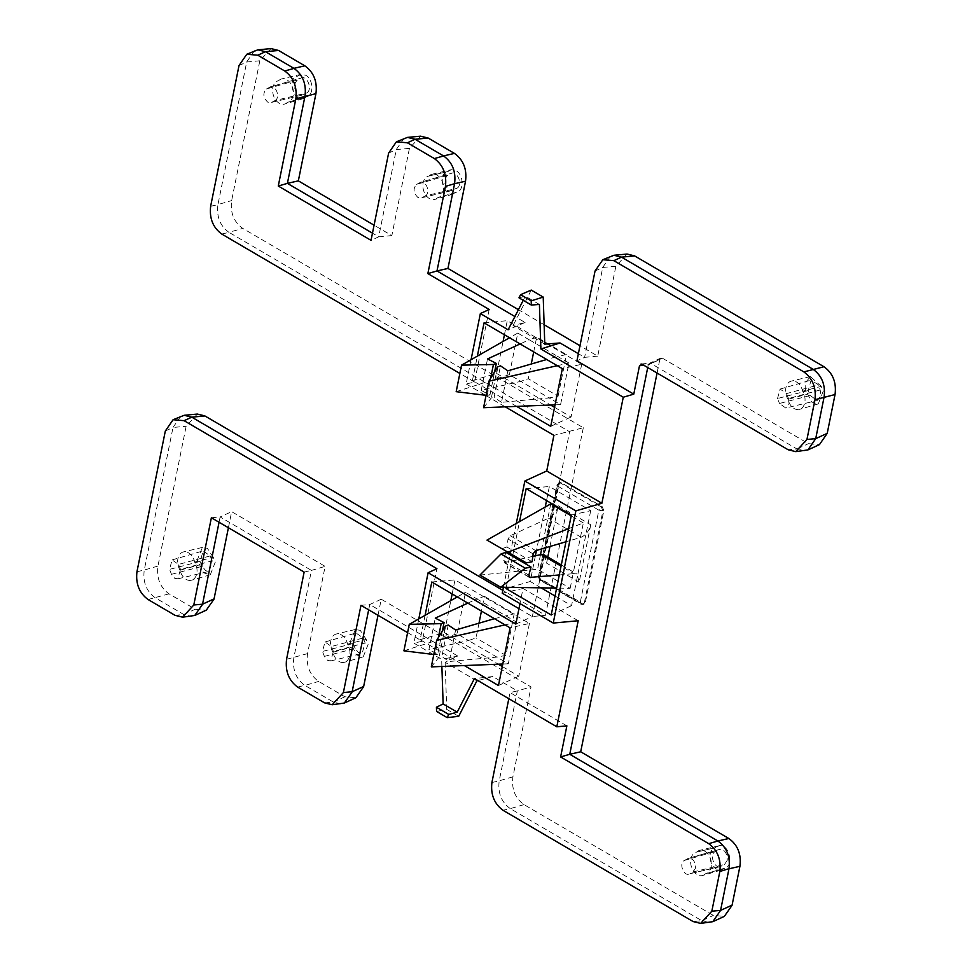 <?xml version="1.0" encoding="UTF-8"?>
<svg xmlns="http://www.w3.org/2000/svg" width="972" height="972" viewBox="0 0 972 972"><rect width="100%" height="100%" fill="white"/><g stroke="black" fill="none" stroke-linecap="round" stroke-linejoin="round"><path stroke-width="0.73" stroke-dasharray="4.86 3.65" d="M549.945 546.483L558.159 505.719C556.519 511.794 553.311 515.95 548.548 518.197L510.276 535.754L508.04 538.986L533.13 553.931M297.323 80.044C293.167 84.673 293.678 89.533 298.817 94.624L303.215 94.843L306.836 92.85C313.069 89.303 306.739 74.346 300.652 78.21L297.323 80.044L266.389 89.011C262.647 93.191 263.096 97.565 267.75 102.157L271.71 102.364L275.04 100.529L306.557 93.02M301.028 74.309L297.748 76.144C287.19 77.396 292.73 101.392 302.839 98.743L306.69 96.787L287.931 102.242A12.077 8.444 75.2 0 1 287.372 102.364L306.131 96.921C314.065 96.07 313.616 79.267 305.694 75.245L301.028 74.309L281.759 78.89A12.077 8.444 75.2 0 1 286.886 79.813A12.077 8.444 75.2 0 1 293.423 91.963A12.077 8.444 75.2 0 1 287.931 102.242M447.545 175.41C443.402 180.039 443.9 184.899 449.052 189.99L453.45 190.208L457.059 188.216C463.292 184.668 456.962 169.711 450.874 173.575L447.545 175.41L416.611 184.376C412.869 188.556 413.331 192.93 417.972 197.523L421.933 197.729L425.262 195.894L456.779 188.386M431.993 174.255A12.077 8.444 75.2 0 0 428.931 176.041L447.971 171.509C437.412 172.761 442.953 196.757 453.061 194.108L456.913 192.152L438.153 197.608A12.077 8.444 75.2 0 1 437.607 197.729L456.354 192.286C464.288 191.435 463.838 174.632 455.917 170.61L451.263 169.675L431.993 174.255A12.077 8.444 75.2 0 1 437.108 175.179A12.077 8.444 75.2 0 1 443.645 187.329A12.077 8.444 75.2 0 1 438.153 197.608M810.211 395.495L817.16 400.525L820.83 396.029L820.21 389.991L818.059 384.645L811.098 380.076L808.242 390.562L810.211 395.495L779.483 403.465L785.753 408.009L817.16 400.525M820.21 389.991L788.499 398.508L789.057 403.951L785.753 408.009M821.231 386.358L810.417 376.565L805.12 383.053L805.266 389.322L811.632 402.031L818.303 403.915L823.187 391.23L821.231 386.358L802.653 391.218A12.077 8.444 75.2 0 1 799.531 409.37A12.077 8.444 75.2 0 1 788 399.31L807.222 394.195M788 399.298A12.077 8.444 75.2 0 1 785.886 387.852A12.077 8.444 75.2 0 1 791.402 381.085A12.077 8.444 75.2 0 1 802.653 391.218M727.214 860.342L724.541 864.448L720.216 866.659L689.695 873.792C684.203 877.279 678.505 863.792 684.118 860.597L688.443 858.312L718.636 849.649C724.31 848.872 727.178 852.432 727.214 860.342M695.442 868.251L693.036 871.957L689.695 873.792L721.212 866.271C715.137 870.183 708.782 855.166 715.028 851.642L718.636 849.649L687.702 858.616C692.829 857.912 695.405 861.131 695.442 868.251M696.693 852.092A12.077 8.444 75.2 0 1 699.755 850.33A12.077 8.444 75.2 0 1 710.86 859.88A12.077 8.444 75.2 0 1 705.915 873.67A12.077 8.444 75.2 0 1 705.356 873.804L724.067 868.361C734.54 867.267 729.304 843.271 719.122 845.725L715.781 847.56L696.426 852.152A12.077 8.444 75.2 0 1 696.693 852.092L715.781 847.56C712.877 848.204 710.994 850.391 710.143 854.121C709.779 863.999 713.302 869.357 720.714 870.195L702.586 875.505A12.077 8.444 75.2 0 1 693.595 871.24A12.077 8.444 75.2 0 1 690.91 858.92A12.077 8.444 75.2 0 1 696.426 852.152M324.405 656.392L355.132 648.421L358.68 652.844L362.082 653.451L365.132 642.917L333.408 651.434L330.674 660.936L327.6 660.377L324.563 656.768L322.437 651.459L325.013 641.994L331.452 646.502L363.163 637.984L356.019 633.003L353.164 643.488L322.437 651.459M366.165 639.345L360.248 630.366L355.339 629.492L350.151 642.103L356.505 654.921L363.224 656.841L368.145 644.302L366.165 639.345L347.575 644.169A12.077 8.444 75.2 0 1 344.453 662.297A12.077 8.444 75.2 0 1 332.922 652.224L352.119 647.06M332.922 652.224A12.077 8.444 75.2 0 1 336.324 634.011A12.077 8.444 75.2 0 1 341.439 634.935A12.077 8.444 75.2 0 1 347.575 644.169M171.497 574.306L202.225 566.336L205.772 570.771L209.174 571.378L212.224 560.844L180.513 569.349L177.767 578.85L174.705 578.304L171.655 574.683L169.529 569.373L172.105 559.921L178.544 564.416L210.256 555.911L203.112 550.917L200.256 561.403L169.529 569.373M213.269 557.26L207.352 548.293L202.431 547.406L197.243 560.018L203.61 572.836L210.317 574.768L215.237 562.229L213.269 557.26L194.667 562.083A12.077 8.444 75.2 0 1 191.545 580.211A12.077 8.444 75.2 0 1 180.014 570.139L199.211 564.987M180.014 570.139A12.077 8.444 75.2 0 1 183.416 551.938A12.077 8.444 75.2 0 1 188.532 552.849A12.077 8.444 75.2 0 1 194.667 562.083M441.883 666.452L441.653 659.381L433.755 654.764M433.208 654.435L413.902 643.136L422.298 641.228L436.926 568.681M578.194 620.744L523.033 588.449L519.984 603.588M418.786 618.897L413.902 643.136M425.092 615.312L420.171 639.697L464.361 665.565M571.354 515.087L590.697 510.677L549.374 486.486L546.531 500.568M526.168 488.637L549.374 486.486M590.697 510.677L571.548 605.678L555.036 596.018M551.209 615.021L571.548 605.678M539.411 304.43L525.342 296.205L523.24 300.312M489.183 309.509L474.555 382.045L466.159 383.964L471.055 359.725M466.159 383.964L485.465 395.264M486.012 395.58L505.233 406.831M516.618 406.381L472.428 380.514L477.349 356.129M180.513 569.349L178.544 564.416M202.225 566.336L200.256 561.403M210.256 555.911L212.224 560.844M333.408 651.434L331.452 646.502M355.132 648.421L353.164 643.488M363.163 637.984L365.132 642.917M720.714 870.195L724.687 868.215L705.915 873.67M719.122 845.725L699.755 850.33M705.356 873.804A12.077 8.444 75.2 0 1 702.586 875.505M808.242 390.562L777.515 398.532L779.483 403.465M777.515 398.532L780.091 389.067L786.53 393.575L818.242 385.058M788.499 398.508L786.53 393.575M437.594 197.729A12.077 8.444 75.2 0 1 434.812 199.43A12.077 8.444 75.2 0 1 423.428 189.953A12.077 8.444 75.2 0 1 428.652 176.09A12.077 8.444 75.2 0 1 428.919 176.029M451.263 169.675L447.971 171.509L428.652 176.09M453.061 194.108L434.812 199.43M416.611 184.376L420.669 182.238L451.688 173.247L419.94 182.554C425.432 179.055 431.143 192.541 425.517 195.737L425.262 195.894M421.933 197.729L453.45 190.208L421.933 197.729M278.697 80.664L278.429 80.725A12.077 8.444 75.2 0 1 278.697 80.664A12.077 8.444 75.2 0 1 281.759 78.89M287.372 102.364A12.077 8.444 75.2 0 1 284.589 104.065A12.077 8.444 75.2 0 1 273.205 94.588A12.077 8.444 75.2 0 1 278.429 80.725M302.839 98.743L284.589 104.065M266.389 89.011L270.447 86.873L301.466 77.882L269.718 87.176C275.21 83.689 280.908 97.176 275.295 100.371L275.04 100.529M271.71 102.364L303.215 94.843L271.71 102.364M479.002 623.186L476.025 637.924L468.553 640.524L508.32 663.803L516.703 622.214L476.936 598.946L484.408 596.346L481.444 611.072M484.408 596.346L514.212 613.782L505.829 655.371L476.025 637.924M558.086 396.199L566.482 354.61L557.527 356.347L568.96 363.042L560.577 404.631L549.144 397.937L558.086 396.199L528.282 378.752L531.259 364.014M533.701 351.9L536.678 337.163L566.482 354.61M271.018 48.6L259.852 60.665L231.615 200.706C230.17 212.795 233.875 222.017 242.733 228.384L583.309 427.741L553.906 435.335M420.609 136.177L409.455 148.242L391.838 235.589L374.074 225.2M627.062 254.044L615.871 266.243L597.744 356.129L579.992 345.728M544.138 324.745L518.428 309.691M657.072 373.017L659.781 359.604L660.851 358.036L662.382 358.17L808.449 443.669L819.445 444.629M378.011 615.3L381.243 599.226L531.04 686.925L512.924 776.81C511.406 788.875 515.075 798.121 523.908 804.549L713.327 915.43L724.322 916.389M228.408 527.723L231.652 511.661L325.134 566.384L307.553 653.621C306.034 665.626 309.667 674.847 318.452 681.299L344.878 696.778L355.886 697.738M197.328 414.072L186.138 426.258L157.95 566.044C156.443 578.048 160.076 587.282 168.849 593.734L195.287 609.213L206.283 610.173M583.309 427.741L545.486 615.3L502.816 590.32M505.829 655.371L496.874 657.108L449.234 661.495L441.847 656.659L439.089 657.084L431.313 666.877M494.432 618.678L514.212 613.782M536.678 337.163L529.193 339.763L557.527 356.347L546.701 359.506M507.846 370.842L501.503 402.323L549.144 397.937L520.81 381.352L528.282 378.752M254.47 50.726L246.718 61.88L217.947 204.582L231.64 200.572M391.838 235.589L378.703 236.816L372.47 233.171M404.073 138.303L396.321 149.457L378.703 236.816L371.025 240.339M544.77 344.124L513.058 325.559L525.074 322.497L514.905 316.544M597.744 356.129L584.609 357.344L578.376 353.699M610.513 256.183L602.762 267.336L584.609 357.344L576.931 360.867M804.524 450.826L796.931 448.955L808.449 443.669M662.382 358.17L650.876 363.455L796.931 448.955L788.171 449.769M647.729 367.55L648.263 364.889L659.781 359.604M709.402 922.586L701.808 920.715L713.327 915.43M524.005 804.609L510.312 808.619L701.808 920.715L693.048 921.529M491.917 782.484L499.195 780.941C497.749 792.97 501.418 802.167 510.215 808.558L503.01 810.284M512.924 776.81L499.219 780.82L517.347 690.922L531.04 686.925M476.875 680.862L445.152 662.297L457.812 656.076L369.737 604.523L368.667 609.833M381.243 599.226L369.737 604.523L360.977 605.325M508.818 698.698L510.045 692.586L517.347 690.922L492.792 676.548L477.884 680.594M340.965 703.935L333.372 702.063L304.941 685.43L318.634 681.421M297.639 687.095L304.746 685.309C295.974 678.857 292.341 669.623 293.848 657.631L311.441 570.394L325.134 566.384M304.139 572.058L311.441 570.394L220.134 516.946L231.652 511.661M211.374 517.76L220.134 516.946L219.065 522.256M136.955 571.718L144.257 570.054C142.738 582.058 146.371 591.28 155.156 597.744L183.963 614.608L191.363 616.37M157.95 566.044L144.257 570.054L173.004 427.473L186.138 426.258M180.78 416.198L173.004 427.473L165.325 430.997M518.963 608.679L532.352 616.527L545.486 615.3M515.853 624.097L532.352 616.527L569.604 431.75L229.04 232.381L221.738 234.045M210.645 206.246L217.922 204.715C216.464 216.732 220.134 225.941 228.93 232.332L242.733 228.384M452.174 593.941L455.005 579.871L529.436 623.441L510.093 627.851M420.171 639.697L444.374 632.614L450.826 600.623M444.374 632.614L498.332 664.204M502.293 666.525L518.805 676.184L529.436 623.441M467.848 603.126L476.936 598.946L465.503 592.252L457.107 633.829L468.553 640.524L428.919 649.6L435.274 618.119M504.432 334.769L507.275 320.687L581.693 364.257L562.351 368.667M472.428 380.514L496.631 373.442L503.083 341.439M496.631 373.442L550.589 405.02M554.55 407.341L571.062 417.012L581.693 364.257M486.073 395.337L489.937 395.045L481.176 390.428L520.81 381.352L509.377 374.657L517.76 333.068L529.193 339.763L520.117 343.942M525.074 322.497L508.113 329.8M518.975 297.821L525.342 296.205M531.259 290.081L513.058 325.559M642.115 364.269L650.876 363.455L649.345 363.321L648.263 364.865L643.877 365.29M407.596 632.626L422.298 641.228M457.812 656.076L441.653 659.381M445.152 662.297L446.719 709.341L436.562 711.419M492.792 676.548L474.433 678.565M566.883 725.865L510.045 692.586M502.232 593.199L523.033 588.449M503.423 587.27L509.984 554.745M510.203 553.663L516.302 523.446M474.555 382.045L459.853 373.442M442.369 630.986L437.679 654.229L428.919 649.6M437.679 654.229L434.934 654.654L438.384 637.547M433.804 654.508L434.934 654.654M457.107 633.829L403.927 650.839M457.29 596.93L465.503 592.252M516.703 622.214L505.003 624.875M502.803 664.022L508.32 663.803M455.589 630.014L449.234 661.495M517.76 333.068L509.547 337.758M456.184 391.667L509.377 374.657M501.503 402.323L494.104 397.487L500.483 365.849M560.577 404.631L555.061 404.85M483.57 407.705L491.358 397.913L494.104 397.487M557.272 365.691L568.96 363.042M481.176 390.428L487.531 358.947M446.719 709.341L458.675 716.34M445.346 626.089L439.089 657.084M487.191 395.47L490.641 378.363M497.603 366.906L491.358 397.913M545.231 507.007L536.471 550.444M535.402 555.79L530.214 581.487L510.118 587.367M506.266 587.307L512.536 556.239M512.754 555.121L519.51 521.624M431.799 582.021L455.005 579.871M498.466 685.527L518.805 676.184M550.723 426.344L571.062 417.012M484.068 322.838L507.275 320.687M448.226 625.032L441.847 656.659M489.937 395.045L494.627 371.814M541.076 587.841L530.214 581.487M603.855 510.628L602.895 510.871L601.389 506.983L598.861 510.154L602.895 510.871L584.354 602.834L580.32 602.142A2.977 1.227 11.4 0 1 580.308 602.142L581.778 604.268L580.867 604.159L539.764 580.102A2.977 1.737 120.3 0 1 539.217 578.085L580.308 602.142A2.977 1.737 -59.7 0 1 580.308 602.142L598.861 510.154L557.758 486.109A2.977 1.227 -168.6 0 1 557.746 486.109A2.977 1.737 120.3 0 0 557.758 486.109L539.217 578.085L539.096 576.347L540.675 580.211L581.778 604.268L582.678 604.086L541.513 579.98L539.958 576.129L558.523 484.08L559.75 482.452L561.123 482.634L602.312 506.752L603.855 510.628L585.302 602.652L583.893 604.329L581.778 604.268L585.302 602.652M582.678 604.086L583.893 604.329M559.75 482.452L556.895 484.979L557.636 484.372L557.746 486.109L560.297 482.926L558.864 482.756L557.636 484.372L558.523 484.08M541.513 579.98L540.675 580.211A2.977 1.737 120.3 0 1 539.764 580.102L538.354 576.955L539.096 576.347A2.965 2.114 -103 0 0 539.096 576.36L539.958 576.117M479.937 575.072L537.577 569.228L570.163 588.291L556.64 588.084M505.817 552.315L503.727 560.419L504.845 562.715L528.889 576.785M504.128 562.63L518.355 559.653M544.454 555.073L546.58 563.128L547.807 557.041M559.277 574.962L573.103 573.699L580.393 537.54L581.135 537.261C585.897 535.025 589.093 530.87 590.745 524.795L579.166 582.204L576.955 574.1L573.808 573.589L561.063 566.129M532.814 556.373L520.032 559.264M570.163 588.291L573.103 573.699L573.808 573.589M568.62 528.647L583.334 522.948L580.393 537.54L565.971 541.781M532.109 561.755L506.886 546.993L508.004 539.217M506.886 546.993L502.074 548.658L526.362 562.873M486.984 540.104L502.074 548.658M583.334 522.948L571.208 515.84M550.76 503.873L541.671 548.913M540.517 554.623L537.577 569.228M693.036 871.957L724.541 864.448M684.373 860.439L715.307 851.472M259.828 60.786L246.694 62.014L239.015 65.537M409.431 148.364L396.297 149.579L388.618 153.102M615.871 266.243L602.737 267.458L595.058 270.981M324.612 702.878L333.372 702.063L344.878 696.778M286.558 659.295L307.553 653.621M175.009 615.312L183.769 614.498L195.287 609.213M148.048 599.517L169.043 593.843M561.136 482.647L560.297 482.926L601.389 506.983L602.312 506.752M557.636 484.372L539.096 576.347M528.853 575.132L503.727 560.419M558.159 505.719L590.745 524.795M579.166 582.204L546.58 563.128M581.135 537.261L548.548 518.197M510.276 535.754L535.742 550.65M810.417 376.565L791.402 381.085M202.431 547.406L183.416 551.938M210.317 574.768L191.545 580.211M177.767 578.85L209.174 571.378M172.105 559.921L203.112 550.917M363.224 656.841L344.453 662.297M355.339 629.492L336.324 634.011M330.674 660.936L362.082 653.451M325.013 642.006L356.019 633.003M818.303 403.915L799.531 409.37M780.091 389.079L811.098 380.076M660.851 358.036L649.345 363.321M641.058 364.002L649.818 363.188M580.867 604.159L582.933 604.511M538.354 576.955L556.895 484.979M529.436 577.441L504.14 562.63M561.306 564.939L576.955 574.1"/><path stroke-width="1.46" d="M571.208 515.84L550.76 503.873L486.984 540.104L526.362 562.873L532.109 561.755L533.166 553.7L535.742 550.65L565.971 541.781M477.884 680.594L476.875 680.862L458.675 716.34L447.144 717.615L448.772 714.456L436.428 707.227L443.135 703.935L441.883 666.452M443.135 703.935L457.192 712.172L474.433 678.565L556.81 726.801L566.883 725.865L560.613 756.957L708.746 843.672C717.53 850.148 721.224 859.418 719.839 871.471L729 868.676C730.458 856.587 726.752 847.353 717.883 840.999L728.83 838.496L582.775 752.996L580.697 751.781L569.75 754.284L647.729 367.55M516.302 523.446L524.856 481.019L575.861 510.883L553.238 623.064L578.194 620.744L556.81 726.801M519.984 603.588L515.853 624.097L428.105 572.739L418.786 618.897M464.361 665.565L498.466 685.527L510.093 627.851L431.799 582.021L425.092 615.312M519.51 521.624L526.168 488.637L571.354 515.087L551.209 615.021L506.011 588.57L506.266 587.307M505.233 406.831L553.906 435.335L546.726 470.983L601.887 503.265L623.271 397.22L540.882 348.984L539.411 304.43L531.32 305.05L518.975 297.821L520.603 294.662L531.259 290.081L543.214 297.08L531.186 300.858L531.32 305.05M523.24 300.312L508.113 329.8L480.362 313.555L489.183 309.509L427.862 273.606L445.455 186.381C446.828 174.316 443.135 165.058 434.363 158.57L407.39 142.787L396.394 141.827L388.618 153.102L371.025 240.339L278.271 186.041L295.853 98.804C297.238 86.751 293.544 77.481 284.76 71.005L257.799 55.21L246.791 54.25L239.015 65.537L210.645 206.246C209.259 218.311 212.965 227.57 221.738 234.045L459.853 373.442M471.055 359.725L480.362 313.555M477.349 356.129L484.068 322.838L562.351 368.667L550.723 426.344L516.618 406.381M481.444 611.072L479.002 623.186M533.701 351.9L531.259 364.014M278.6 50.471L271.018 48.6L257.884 49.815L265.465 51.686L278.6 50.471L304.844 65.829L293.896 68.332L265.465 51.686L257.799 55.21M374.074 225.2L298.343 180.865L315.936 93.64C317.455 81.575 313.786 72.317 304.941 65.889L304.844 65.829M428.202 138.048L420.609 136.177L407.475 137.392L415.068 139.263L428.202 138.048L454.446 153.406L443.499 155.909L415.068 139.263L407.39 142.787M518.428 309.691L447.946 268.442L465.539 181.205C467.046 169.14 463.389 159.894 454.544 153.467L454.446 153.406M579.992 345.728L544.138 324.745M634.546 255.867L627.062 254.044L613.915 255.272L621.412 257.082L813.102 369.299C821.948 375.727 825.617 384.973 824.098 397.038L815.715 438.639L827.221 433.354L835.045 394.535C836.564 382.47 832.895 373.224 824.062 366.796L634.546 255.867M613.927 255.272L602.834 259.706L595.058 270.981L576.931 360.867L633.768 394.146L639.503 365.703L642.115 364.269L788.171 449.769L795.764 451.64L806.954 439.453L815.715 438.639L807.926 449.915L819.445 444.629L827.221 433.354M580.697 751.781L657.072 373.017M732.098 905.114L720.58 910.399L712.804 921.675L724.322 916.389L732.05 905.357L739.947 866.173C741.405 854.084 737.699 844.862 728.83 838.496M368.667 609.833L352.095 691.991L344.367 703.023L355.886 697.738L363.613 686.706L378.011 615.3M219.065 522.256L202.492 604.426L194.765 615.458L206.283 610.173L214.01 599.141L228.408 527.723M502.816 590.32L204.715 415.834L197.328 414.072L184.194 415.287L191.776 417.158L518.963 608.679M246.791 54.25L257.884 49.815M298.343 180.865L287.396 183.368L305.014 96.009C306.472 83.981 302.802 74.771 293.994 68.392L284.76 71.005M372.47 233.171L287.396 183.368L278.271 186.041M396.394 141.827L407.475 137.392M434.363 158.57L443.597 155.957C452.442 162.397 456.099 171.643 454.58 183.708L465.539 181.205M447.946 268.442L436.999 270.933L454.58 183.708L445.455 186.381M514.905 316.544L436.999 270.933L427.862 273.606M578.376 353.699L560.054 342.97L544.77 344.124L543.214 297.08M807.926 449.915L795.764 451.64M560.613 756.957L569.75 754.284L717.883 840.999L708.746 843.672M508.818 698.698L491.917 782.484C490.544 794.537 494.238 803.808 503.01 810.284L693.048 921.529L700.642 923.4L711.832 911.214L720.58 910.399L728.976 868.798L739.923 866.307M712.804 921.675L700.642 923.4M344.367 703.023L332.205 704.749L324.612 702.878L297.639 687.095C288.866 680.619 285.173 671.348 286.558 659.295L304.139 572.058L211.374 517.76L193.793 604.985L182.602 617.184L175.009 615.312L148.048 599.517C139.263 593.042 135.57 583.771 136.955 571.718L165.325 430.997L173.101 419.722L184.097 420.682L191.776 417.158L204.91 415.943M194.765 615.458L182.602 617.184M173.101 419.722L184.194 415.287M450.826 600.623L452.174 593.941M498.332 664.204L502.293 666.525M503.083 341.439L504.432 334.769M550.589 405.02L554.55 407.341M540.882 348.984L560.054 342.97M633.768 394.146L623.271 397.22M602.834 259.706L613.83 260.666L803.88 371.912C812.653 378.387 816.346 387.658 814.961 399.711L835.045 394.535M806.954 439.453L814.961 399.711M575.861 510.883L601.887 503.265M711.832 911.214L719.839 871.471M332.205 704.749L343.383 692.562L360.977 605.325L407.596 632.626M436.428 707.227L436.562 711.419L447.144 717.615M448.772 714.456L457.192 712.172M428.105 572.739L436.926 568.681L184.097 420.682M553.238 623.064L502.232 593.199L503.423 587.27M509.984 554.745L510.203 553.663M546.726 470.983L524.856 481.019M438.384 637.547L441.179 623.647L444.058 622.59L435.274 618.119L467.848 603.126M441.179 623.647L409.273 624.34L403.927 650.839L433.804 654.508M409.273 624.34L457.29 596.93M505.003 624.875L436.659 640.366L445.346 626.089L448.226 625.032L455.589 630.014L494.432 618.678M436.659 640.366L431.313 666.877L502.803 664.022M546.701 359.506L507.846 370.842L500.483 365.849L497.603 366.906L488.916 381.194L557.272 365.691M509.547 337.758L461.53 365.156L493.436 364.476L496.315 363.419L487.531 358.947L520.117 343.942M486.073 395.337L456.184 391.667L461.53 365.156M555.061 404.85L483.57 407.705L488.916 381.194M641.058 364.002L642.115 364.269M490.641 378.363L493.436 364.476M531.186 300.858L520.603 294.662M546.531 500.568L545.231 507.007M536.471 550.444L535.402 555.79M512.536 556.239L512.754 555.121M506.011 588.57L510.118 587.367M444.058 622.59L442.369 630.986M494.627 371.814L496.315 363.419M555.036 596.018L541.076 587.841M556.64 588.084L500.702 587.222L525.293 568.195L501.005 553.979L479.937 575.072L500.702 587.222M528.889 576.785L530.299 577.611L528.853 575.132L531.04 567.077L525.293 568.195M531.04 567.077L505.817 552.315L501.005 553.979M559.277 574.962L529.436 577.441M547.807 557.041L549.945 546.483M544.454 555.073L541.295 554.502L532.814 556.373M520.032 559.264L518.355 559.653M507.748 552.266L568.62 528.647M541.671 548.913L540.517 554.623M295.853 98.804L315.936 93.64M634.643 255.915L621.509 257.143L613.83 260.666M803.88 371.912L823.952 366.736M343.383 692.562L352.143 691.748L363.662 686.463M193.793 604.985L202.553 604.183L214.059 598.886M643.877 365.29L639.503 365.703M561.063 566.129L541.234 554.514M544.381 555.036L561.306 564.939"/></g></svg>
